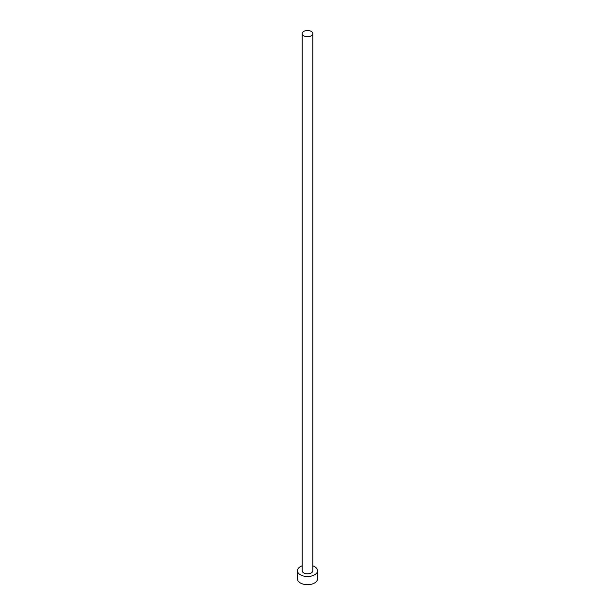 <?xml version="1.0" encoding="UTF-8"?>
<svg xmlns="http://www.w3.org/2000/svg" width="615" height="615" viewBox="0 0 615 615"><rect width="100%" height="100%" fill="white"/><g stroke="black" fill="none" stroke-linecap="round" stroke-linejoin="round"><path stroke-width="0.92" d="M303.725 35.778A5.343 3.083 0 0 0 309.545 36.446A5.343 3.083 0 0 0 312.843 33.602A5.343 3.083 0 0 0 311.275 31.419A5.343 3.083 0 0 0 305.455 30.75A5.343 3.083 0 0 0 302.157 33.602A5.343 3.083 0 0 0 303.725 35.778M302.157 33.602L302.157 570.728A5.343 3.083 0 0 0 303.725 572.911A5.343 3.083 0 0 0 309.545 573.58A5.343 3.083 0 0 0 312.843 570.728L312.843 33.602M302.157 565.831A10.017 5.781 0 0 0 297.483 570.728A10.017 5.781 0 0 0 300.42 574.817A10.017 5.781 0 0 0 311.336 576.071A10.017 5.781 0 0 0 317.517 570.728A10.017 5.781 0 0 0 314.58 566.638A10.017 5.781 0 0 0 312.843 565.831M297.483 570.728L297.483 578.907A10.017 5.781 0 0 0 300.42 582.997A10.017 5.781 0 0 0 311.336 584.25A10.017 5.781 0 0 0 317.517 578.907L317.517 570.728"/></g></svg>
